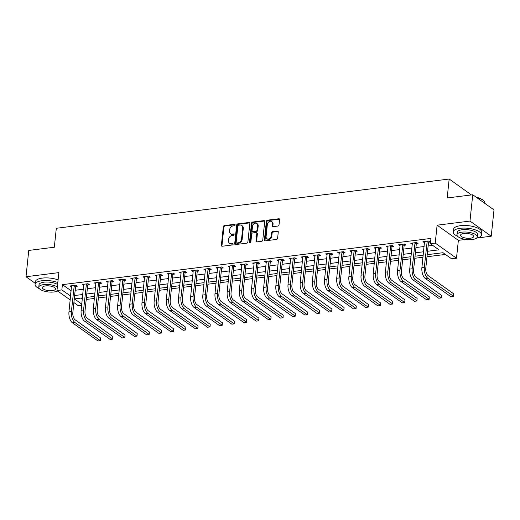 <?xml version="1.0" encoding="UTF-8"?>
<svg xmlns="http://www.w3.org/2000/svg" width="520" height="520" viewBox="0 0 520 520"><rect width="100%" height="100%" fill="white"/><g stroke="black" fill="none" stroke-linecap="round" stroke-linejoin="round"><path stroke-width="0.78" d="M235.131 224.939A0.78 0.611 -54.5 0 0 234.54 224.302L224.386 225.576A1.118 0.871 -54.5 0 0 223.321 226.727L221.37 245.323A1.118 0.871 -54.5 0 0 222.216 246.233L232.369 244.966A0.78 0.611 -54.5 0 0 232.525 243.516L231.205 243.678A3.569 2.795 -54.5 0 1 229.483 243.282A3.569 2.795 -54.5 0 1 228.494 240.76L228.657 239.207A3.569 2.795 -54.5 0 1 232.063 235.521L233.376 235.352A0.78 0.611 -54.5 0 0 233.532 233.909L232.219 234.072A3.569 2.795 -54.5 0 1 230.497 233.675A3.569 2.795 -54.5 0 1 229.508 231.153L229.671 229.6A3.569 2.795 -54.5 0 1 233.077 225.914L234.39 225.745A0.78 0.611 -54.5 0 0 235.131 224.939M235.125 224.712A0.78 0.611 -54.5 0 0 235.118 224.712L224.958 225.986A1.118 0.871 -54.5 0 0 223.899 227.136L221.942 245.733A1.118 0.871 -54.5 0 0 222.02 246.239M232.525 243.516L233.097 243.925A0.78 0.611 -54.5 0 0 233.097 243.925L231.784 244.088L231.205 243.678M233.532 233.909L234.104 234.319A0.78 0.611 -54.5 0 0 234.104 234.319L232.791 234.481L232.219 234.072M277.953 226.044A1.118 0.871 -54.5 0 0 279.019 224.894L279.565 219.674A1.118 0.871 -54.5 0 0 278.72 218.764L267.442 220.175A1.118 0.871 -54.5 0 0 266.377 221.325L264.42 239.922A1.118 0.871 -54.5 0 0 265.272 240.838L276.543 239.421A1.118 0.871 -54.5 0 0 277.608 238.27L278.272 231.966A1.118 0.871 -54.5 0 0 277.427 231.056L272.597 231.66A1.118 0.871 -54.5 0 0 271.538 232.811L271.206 235.937A2.983 2.34 -54.5 0 1 269.555 238.576A2.983 2.34 -54.5 0 1 266.916 238.686A2.983 2.34 -54.5 0 1 266.091 236.581L267.377 224.334A2.983 2.34 -54.5 0 1 269.029 221.702A2.983 2.34 -54.5 0 1 271.668 221.585A2.983 2.34 -54.5 0 1 272.493 223.697L272.279 225.739A1.118 0.871 -54.5 0 0 273.124 226.649L277.953 226.044M472.738 194.76L494 209.911L491.238 236.223L469.976 221.072L472.738 194.76L447.181 197.964L449.176 179.023L56.316 228.28L54.32 247.228L28.762 250.432L26 276.744L58.858 272.623L56.979 290.517L61.848 289.906L62.4 284.642L430.918 238.433L430.365 243.698L435.234 243.087L456.495 258.239L451.626 258.85L443.007 252.707L427.206 254.69M469.976 221.072L437.112 225.192L435.234 243.087M249.841 223.399A1.118 0.871 -54.5 0 0 248.995 222.489L237.718 223.899A1.118 0.871 -54.5 0 0 236.652 225.056L234.702 243.653A1.118 0.871 -54.5 0 0 235.547 244.562L246.825 243.152A1.118 0.871 -54.5 0 0 247.891 241.995L249.841 223.399M252.577 222.04L263.855 220.623A1.118 0.871 -54.5 0 1 264.706 221.54L262.75 240.136A1.118 0.871 -54.5 0 1 261.683 241.286L256.861 241.891A1.118 0.871 -54.5 0 1 256.009 240.981L256.802 233.435A1.118 0.871 -54.5 0 0 255.957 232.525L252.753 232.928A1.118 0.871 -54.5 0 0 251.693 234.078L250.868 241.93A0.78 0.611 -54.5 0 1 249.529 242.099L251.518 223.191A1.118 0.871 -54.5 0 1 252.577 222.04L253.156 222.45L264.433 221.033L263.855 220.623M26 276.744L35.191 283.296M47.105 291.785L47.58 291.856M62.4 284.642L71.175 290.764M75.172 290.264L83.349 289.237M87.347 288.736L95.517 287.716M99.515 287.209L107.685 286.189M111.683 285.688L119.86 284.661M123.858 284.161L132.028 283.133M136.026 282.633L144.196 281.606M148.2 281.106L156.37 280.085M160.368 279.584L168.539 278.558M172.536 278.057L180.707 277.03M184.711 276.53L192.881 275.502M196.879 275.002L205.049 273.981M209.047 273.475L217.224 272.454M221.221 271.954L229.392 270.927M233.389 270.426L241.56 269.399M245.557 268.899L253.734 267.872M257.731 267.371L265.902 266.351M269.9 265.85L278.07 264.823M282.074 264.322L290.245 263.296M294.242 262.795L302.413 261.768M306.41 261.267L314.581 260.247M318.584 259.74L326.755 258.719M330.752 258.219L338.923 257.192M342.921 256.692L351.091 255.665M355.095 255.164L363.266 254.137M367.263 253.636L375.434 252.616M379.431 252.116L387.608 251.089M391.606 250.588L399.776 249.561M403.774 249.061L411.944 248.034M415.942 247.533L424.119 246.513M428.116 246.006L432.79 245.421M75.686 286.468L77.279 286.267L75.842 285.246L69.999 285.974L71.572 286.981M87.861 284.94L89.447 284.745L88.01 283.719L82.166 284.453L83.746 285.461M100.028 283.413L101.615 283.218L100.178 282.191L94.341 282.925L95.914 283.933M112.197 281.892L113.789 281.69L112.353 280.663L106.509 281.398L108.082 282.406M124.371 280.365L125.957 280.163L124.52 279.142L118.677 279.87L120.257 280.878M136.539 278.837L138.125 278.636L136.689 277.615L130.852 278.35L132.424 279.351M148.707 277.31L150.299 277.115L148.863 276.088L143.019 276.822L144.599 277.829M160.881 275.782L162.468 275.587L161.031 274.56L155.188 275.294L156.767 276.302M173.05 274.261L174.642 274.06L173.206 273.039L167.362 273.767L168.935 274.775M185.224 272.733L186.81 272.532L185.374 271.512L179.53 272.246L181.109 273.247M197.392 271.206L198.978 271.011L197.542 269.984L191.705 270.719L193.278 271.726M209.56 269.678L211.153 269.483L209.716 268.457L203.873 269.191L205.446 270.199M221.734 268.158L223.321 267.956L221.884 266.929L216.041 267.663L217.62 268.671M233.903 266.63L235.489 266.428L234.052 265.408L228.215 266.136L229.788 267.144M246.071 265.103L247.663 264.901L246.227 263.881L240.383 264.615L241.956 265.616M258.245 263.575L259.831 263.38L258.394 262.353L252.551 263.088L254.131 264.095M270.413 262.054L271.999 261.853L270.562 260.825L264.726 261.56L266.298 262.567M282.581 260.526L284.173 260.325L282.737 259.305L276.894 260.033L278.467 261.04M294.756 258.999L296.342 258.798L294.905 257.777L289.062 258.512L290.641 259.512M306.923 257.471L308.516 257.276L307.079 256.25L301.236 256.984L302.809 257.992M319.098 255.944L320.684 255.749L319.248 254.722L313.404 255.457L314.983 256.464M331.266 254.423L332.852 254.222L331.416 253.195L325.579 253.929L327.151 254.936M343.434 252.895L345.026 252.694L343.59 251.674L337.747 252.401L339.32 253.409M355.609 251.368L357.195 251.167L355.758 250.146L349.915 250.881L351.494 251.882M367.776 249.841L369.363 249.645L367.926 248.619L362.089 249.353L363.662 250.361M379.945 248.319L381.537 248.118L380.101 247.091L374.257 247.826L375.83 248.833M392.119 246.792L393.705 246.591L392.269 245.57L386.425 246.298L388.005 247.306M404.287 245.264L405.873 245.063L404.437 244.042L398.6 244.777L400.173 245.778M416.455 243.737L418.048 243.542L416.611 242.515L410.768 243.25L412.341 244.257M428.63 242.209L430.216 242.014L428.779 240.988L422.935 241.722L424.515 242.73M86.216 299.475L94.387 298.447M98.391 297.947L106.561 296.92M110.559 296.419L118.729 295.399M122.727 294.892L130.897 293.872M134.901 293.371L143.072 292.344M147.069 291.844L155.24 290.817M159.237 290.316L167.408 289.296M171.411 288.788L179.582 287.768M183.58 287.267L191.75 286.24M195.748 285.74L203.925 284.713M207.922 284.213L216.093 283.186M220.09 282.685L228.261 281.664M232.258 281.158L240.435 280.137M244.433 279.637L252.603 278.61M256.601 278.109L264.771 277.082M268.775 276.582L276.945 275.561M280.943 275.054L289.114 274.034M293.111 273.533L301.281 272.506M305.286 272.006L313.456 270.978M317.454 270.478L325.624 269.451M329.622 268.95L337.799 267.93M341.796 267.423L349.966 266.403M353.964 265.902L362.135 264.875M366.132 264.375L374.309 263.347M378.307 262.847L386.477 261.827M390.475 261.32L398.645 260.299M402.649 259.798L410.82 258.772M414.817 258.271L422.988 257.244M426.985 256.744L445.432 254.43M81.237 298.07L82.336 298.851M470.34 195.058L470.431 194.175L449.176 179.023M437.112 225.192L458.374 240.344L465.757 239.421M477.594 237.933L491.238 236.223M458.374 240.344L456.495 258.239M81.666 305.24L78.241 305.669L73.886 302.562M427.563 251.27L438.984 249.841L430.365 243.698M61.848 289.906L70.623 296.03M74.62 295.529L82.791 294.502M86.794 294.002L94.965 292.975M98.963 292.474L107.133 291.447M111.13 290.947L119.308 289.926M123.305 289.419L131.476 288.399M135.473 287.898L143.644 286.871M147.641 286.37L155.818 285.344M159.816 284.843L167.986 283.822M171.983 283.315L180.154 282.295M184.158 281.794L192.328 280.767M196.326 280.267L204.497 279.24M208.494 278.74L216.665 277.713M220.669 277.212L228.839 276.192M232.837 275.691L241.007 274.664M245.005 274.163L253.181 273.137M257.179 272.636L265.35 271.609M269.347 271.108L277.517 270.088M281.515 269.581L289.692 268.561M293.69 268.06L301.86 267.033M305.858 266.533L314.028 265.506M318.032 265.005L326.203 263.978M330.2 263.478L338.371 262.457M342.368 261.957L350.538 260.93M354.543 260.429L362.713 259.402M366.71 258.901L374.881 257.875M378.879 257.374L387.049 256.353M391.053 255.847L399.224 254.826M403.221 254.326L411.392 253.299M415.389 252.798L423.566 251.771M70.213 299.942L56.979 290.517M82.433 297.914L74.49 298.916L81.783 304.115M423.202 255.19L415.031 256.211M411.034 256.718L402.863 257.738M398.866 258.239L390.689 259.266M386.692 259.766L378.521 260.793M374.524 261.293L366.353 262.314M362.356 262.821L354.178 263.842M350.181 264.342L342.01 265.369M338.013 265.87L329.843 266.897M325.839 267.397L317.668 268.424M313.671 268.925L305.5 269.945M301.502 270.445L293.332 271.472M289.328 271.973L281.158 273M277.16 273.5L268.99 274.528M264.992 275.028L256.815 276.048M252.817 276.556L244.647 277.576M240.65 278.077L232.479 279.103M228.482 279.604L220.305 280.631M216.307 281.132L208.136 282.159M204.139 282.659L195.969 283.68M191.964 284.18L183.794 285.207M179.797 285.708L171.626 286.735M167.629 287.235L159.458 288.262M155.454 288.762L147.284 289.783M143.286 290.29L135.115 291.311M131.118 291.811L122.948 292.838M118.944 293.339L110.773 294.365M106.776 294.866L98.605 295.893M94.608 296.394L86.431 297.414M71.019 290.784L70.466 296.049M71.435 287.001L71.565 285.779M83.603 285.474L83.733 284.258M95.778 283.946L95.901 282.731M107.945 282.425L108.076 281.203M120.114 280.897L120.244 279.675M132.288 279.37L132.412 278.148M144.456 277.843L144.586 276.627M156.624 276.322L156.754 275.1M168.799 274.794L166.328 299.605L168.76 299.299L171.613 273.234M180.967 273.267L181.097 272.044M193.141 271.739L190.665 296.55L193.102 296.25L195.956 270.186M205.309 270.212L205.439 268.996M217.477 268.69L215.007 293.501L217.444 293.195L220.298 267.131M229.651 267.163L229.775 265.941M241.819 265.636L239.35 290.446L241.781 290.141L244.634 264.082M253.988 264.108L254.118 262.892M266.162 262.587L266.286 261.365M278.33 261.06L278.46 259.838M290.498 259.532L290.628 258.31M302.673 258.005L302.803 256.789M314.841 256.477L314.971 255.261M327.015 254.956L327.139 253.734M339.183 253.429L339.313 252.207M351.351 251.901L351.481 250.679M363.526 250.374L363.649 249.158M375.694 248.853L373.224 273.663L375.654 273.358L378.508 247.292M387.862 247.325L387.991 246.103M400.036 245.797L397.566 270.608L399.997 270.303L402.851 244.238M412.204 244.27L412.334 243.055M424.372 242.743L424.502 241.527M230.497 233.675L231.069 234.084A3.569 2.795 -54.5 0 0 232.791 234.481M229.483 243.282L230.061 243.692A3.569 2.795 -54.5 0 0 231.784 244.088M249.769 222.898A1.118 0.871 -54.5 0 0 249.567 222.898L238.297 224.308A1.118 0.871 -54.5 0 0 237.231 225.466L235.274 244.062A1.118 0.871 -54.5 0 0 235.352 244.569M238.615 225.219A0.78 0.611 -54.5 0 0 237.874 226.025L236.158 242.346A0.78 0.611 -54.5 0 0 236.75 242.983L238.134 242.814A3.569 2.795 -54.5 0 0 241.54 239.122L242.717 227.968A3.569 2.795 -54.5 0 0 241.728 225.446A3.569 2.795 -54.5 0 0 240.006 225.043L238.615 225.219M236.373 242.899L236.951 243.308A0.78 0.611 -54.5 0 0 237.328 243.393L236.75 242.983M241.728 225.446L242.3 225.856A3.569 2.795 -54.5 0 1 243.289 228.378L242.119 239.531A3.569 2.795 -54.5 0 1 238.713 243.224L237.328 243.393M256.497 232.648L257.069 233.058A1.118 0.871 -54.5 0 1 257.381 233.844L256.588 241.391A1.118 0.871 -54.5 0 0 256.666 241.891M253.156 222.45A1.118 0.871 -54.5 0 0 252.089 223.6L250.101 242.508A0.78 0.611 -54.5 0 0 250.114 242.736M257.627 225.608A2.983 2.34 -54.5 0 0 256.802 223.503A2.983 2.34 -54.5 0 0 254.163 223.619A2.983 2.34 -54.5 0 0 252.512 226.252L252.064 230.568A1.118 0.871 -54.5 0 0 252.909 231.478L256.106 231.075A1.118 0.871 -54.5 0 0 257.173 229.925L257.627 225.608L258.2 226.018A2.983 2.34 -54.5 0 0 257.374 223.912L256.802 223.503M252.369 231.355L252.941 231.764A1.118 0.871 -54.5 0 0 253.481 231.888L252.909 231.478M258.2 226.018L257.751 230.334A1.118 0.871 -54.5 0 1 256.685 231.484L253.481 231.888M271.668 221.585L272.24 221.994A2.983 2.34 -54.5 0 1 273.065 224.107L272.851 226.148A1.118 0.871 -54.5 0 0 272.928 226.655M266.916 238.686L267.495 239.096A2.983 2.34 -54.5 0 0 270.133 238.986A2.983 2.34 -54.5 0 0 271.778 236.347L271.206 235.937M278.194 231.465A1.118 0.871 -54.5 0 0 277.999 231.465L273.175 232.069A1.118 0.871 -54.5 0 0 272.11 233.22L271.778 236.347M279.487 219.167A1.118 0.871 -54.5 0 0 279.292 219.174L268.014 220.584A1.118 0.871 -54.5 0 0 266.949 221.734L264.999 240.331A1.118 0.871 -54.5 0 0 265.07 240.838M71.585 285.779L68.965 311.812L71.396 311.506L74.25 285.441M76.148 285.467L75.543 286.793L72.832 312.533A5.681 2.86 82.9 0 0 75.153 319.839L100.698 338.046L100.627 339.456L100.419 340.678L74.88 322.471A8.521 4.29 -97.1 0 1 71.396 311.506M100.698 338.046L100.419 340.678L97.987 340.977L72.443 322.777A8.521 4.29 -97.1 0 1 68.965 311.812M75.543 286.793L74.107 285.766M83.759 284.252L81.133 310.284L83.57 309.985L86.424 283.92M88.316 283.94L87.711 285.266L85.007 311.006A5.681 2.86 82.9 0 0 87.328 318.318L112.866 336.518L112.691 338.981L87.048 320.944A8.521 4.29 -97.1 0 1 83.57 309.985M112.866 336.518L112.587 339.151L110.156 339.456L84.617 321.25A8.521 4.29 -97.1 0 1 81.133 310.284M87.711 285.266L86.275 284.239M95.927 282.724L93.308 308.763L95.739 308.458L98.592 282.392M100.49 282.412L99.879 283.738L97.175 309.478A5.681 2.86 82.9 0 0 99.495 316.791L125.034 334.99L124.859 337.454L99.216 319.423A8.521 4.29 -97.1 0 1 95.739 308.458M125.034 334.99L124.761 337.623L122.323 337.928L96.785 319.728A8.521 4.29 -97.1 0 1 93.308 308.763M99.879 283.738L98.442 282.718M108.095 281.203L105.476 307.236L107.906 306.93L110.76 280.865M112.658 280.885L112.053 282.211L109.343 307.95A5.681 2.86 82.9 0 0 111.663 315.263L137.209 333.463L137.144 334.88L136.929 336.096L111.391 317.896A8.521 4.29 -97.1 0 1 107.906 306.93M137.209 333.463L136.929 336.096L134.498 336.401L108.953 318.201A8.521 4.29 -97.1 0 1 105.476 307.236M112.053 282.211L110.617 281.19M120.27 279.675L117.644 305.708L120.081 305.403L122.934 279.338M124.826 279.357L124.222 280.69L121.517 306.43A5.681 2.86 82.9 0 0 123.838 313.736L149.376 331.942L149.201 334.406L123.559 316.368A8.521 4.29 -97.1 0 1 120.081 305.403M149.376 331.942L149.103 334.568L146.666 334.874L121.127 316.673A8.521 4.29 -97.1 0 1 117.644 305.708M124.222 280.69L122.785 279.663M57.818 282.536A14.196 5.161 -174 0 0 42.016 280.742A14.196 5.161 -174 0 0 35.081 284.375A14.196 5.161 -174 0 0 39.397 288.697M58.097 279.903A14.196 5.161 -174 0 0 42.295 278.109A14.196 5.161 -174 0 0 35.354 281.743L35.081 284.375M57.356 286.942A10.225 3.712 -174 0 0 43.771 284.596A10.225 3.712 -174 0 0 38.779 287.209L39.032 284.791A10.225 3.712 6 0 1 44.025 282.172A10.225 3.712 6 0 1 57.609 284.525M38.779 287.209A10.225 3.712 -174 0 0 43.732 291.012A10.225 3.712 -174 0 0 54.119 291.967A10.225 3.712 -174 0 0 57.661 290.999M52.28 290.654A6.591 2.392 -174 0 0 55.497 288.971A6.591 2.392 -174 0 0 52.306 286.52A6.591 2.392 -174 0 0 45.611 285.903A6.591 2.392 -174 0 0 42.393 287.593A6.591 2.392 -174 0 0 45.584 290.036A6.591 2.392 -174 0 0 52.28 290.654M476.372 238.238A14.196 5.161 -174 0 0 481.494 234.91A14.196 5.161 -174 0 0 474.611 229.632A14.196 5.161 -174 0 0 460.187 228.306A14.196 5.161 -174 0 0 453.251 231.94A14.196 5.161 -174 0 0 457.568 236.262M481.494 234.91L481.767 232.278A14.196 5.161 -174 0 0 474.89 227A14.196 5.161 -174 0 0 460.466 225.674A14.196 5.161 -174 0 0 453.525 229.307L453.251 231.94M456.95 234.774L457.204 232.356A10.225 3.712 6 0 1 462.202 229.736A10.225 3.712 6 0 1 472.582 230.692A10.225 3.712 6 0 1 477.542 234.494L477.282 236.912A10.225 3.712 -174 0 0 472.329 233.116A10.225 3.712 -174 0 0 461.949 232.161A10.225 3.712 -174 0 0 456.95 234.774A10.225 3.712 -174 0 0 461.903 238.576A10.225 3.712 -174 0 0 472.29 239.531A10.225 3.712 -174 0 0 477.282 236.912M470.45 238.219A6.591 2.392 -174 0 0 473.668 236.535A6.591 2.392 -174 0 0 470.476 234.084A6.591 2.392 -174 0 0 463.788 233.467A6.591 2.392 -174 0 0 460.564 235.157A6.591 2.392 -174 0 0 463.756 237.601A6.591 2.392 -174 0 0 470.45 238.219M484.809 203.359L484.835 203.125A14.196 5.161 -174 0 0 483.925 201.006A14.196 5.161 -174 0 0 476.489 197.431M476.086 197.145A13.858 5.038 6 0 1 483.646 200.701A13.858 5.038 6 0 1 483.776 200.85M132.438 278.148L129.818 304.181L132.249 303.875L135.102 277.817M137.001 277.836L136.39 279.162L133.685 304.902A5.681 2.86 82.9 0 0 136.006 312.214L161.544 330.414L161.369 332.878L135.727 314.841A8.521 4.29 -97.1 0 1 132.249 303.875M161.544 330.414L161.272 333.047L158.834 333.353L133.296 315.146A8.521 4.29 -97.1 0 1 129.818 304.181M136.39 279.162L134.953 278.135M144.606 276.62L141.986 302.659L144.417 302.354L147.27 276.289M149.169 276.308L148.564 277.635L145.853 303.375A5.681 2.86 82.9 0 0 148.174 310.687L173.719 328.887L173.654 330.298L173.44 331.519L147.901 313.32A8.521 4.29 -97.1 0 1 144.417 302.354M173.719 328.887L173.44 331.519L171.008 331.825L145.464 313.619A8.521 4.29 -97.1 0 1 141.986 302.659M148.564 277.635L147.127 276.614M156.78 275.093L154.154 301.132L156.591 300.827L159.445 274.762M161.337 274.781L160.732 276.107L158.028 301.847A5.681 2.86 82.9 0 0 160.349 309.159L185.887 327.36L185.712 329.829L160.069 311.792A8.521 4.29 -97.1 0 1 156.591 300.827M185.887 327.36L185.614 329.992L183.177 330.298L157.638 312.097A8.521 4.29 -97.1 0 1 154.154 301.132M160.732 276.107L159.296 275.087M173.511 273.253L172.9 274.586L170.196 300.326A5.681 2.86 82.9 0 0 172.517 307.632L198.055 325.832L197.99 327.249L197.782 328.464L172.244 310.264A8.521 4.29 -97.1 0 1 168.76 299.299M198.055 325.832L197.782 328.464L195.344 328.77L169.806 310.57A8.521 4.29 -97.1 0 1 166.328 299.605M172.9 274.586L171.464 273.559M181.123 272.044L178.497 298.077L180.934 297.772L183.787 271.707M185.679 271.733L185.075 273.058L182.37 298.798A5.681 2.86 82.9 0 0 184.685 306.105L210.23 324.311L210.165 325.721L209.95 326.944L184.411 308.737A8.521 4.29 -97.1 0 1 180.934 297.772M210.23 324.311L209.95 326.944L207.519 327.243L181.974 309.043A8.521 4.29 -97.1 0 1 178.497 298.077M185.075 273.058L183.638 272.031M197.853 270.205L197.243 271.531L194.539 297.271A5.681 2.86 82.9 0 0 196.859 304.584L222.397 322.784L222.222 325.247L196.58 307.209A8.521 4.29 -97.1 0 1 193.102 296.25M222.397 322.784L222.125 325.416L219.687 325.721L194.149 307.515A8.521 4.29 -97.1 0 1 190.665 296.55M197.243 271.531L195.806 270.504M205.458 268.99L202.839 295.029L205.27 294.723L208.124 268.658M210.022 268.678L209.417 270.003L206.707 295.744A5.681 2.86 82.9 0 0 209.027 303.056L234.572 321.256L234.5 322.673L234.292 323.889L208.754 305.689A8.521 4.29 -97.1 0 1 205.27 294.723M234.572 321.256L234.292 323.889L231.862 324.194L206.317 305.994A8.521 4.29 -97.1 0 1 202.839 295.029M209.417 270.003L207.981 268.983M222.19 267.15L221.585 268.476L218.881 294.216A5.681 2.86 82.9 0 0 221.202 301.529L246.74 319.728L246.565 322.199L220.922 304.161A8.521 4.29 -97.1 0 1 217.444 293.195M246.74 319.728L246.461 322.361L244.03 322.667L218.491 304.467A8.521 4.29 -97.1 0 1 215.007 293.501M221.585 268.476L220.149 267.456M229.801 265.941L227.181 291.974L229.613 291.668L232.466 265.603M234.364 265.623L233.753 266.955L231.049 292.695A5.681 2.86 82.9 0 0 233.369 300.001L258.908 318.208L258.733 320.671L233.09 302.633A8.521 4.29 -97.1 0 1 229.613 291.668M258.908 318.208L258.635 320.834L256.197 321.139L230.659 302.939A8.521 4.29 -97.1 0 1 227.181 291.974M233.753 266.955L232.317 265.928M246.532 264.101L245.928 265.428L243.217 291.168A5.681 2.86 82.9 0 0 245.537 298.48L271.083 316.68L271.011 318.091L270.803 319.312L245.264 301.106A8.521 4.29 -97.1 0 1 241.781 290.141M271.083 316.68L270.803 319.312L268.372 319.618L242.827 301.411A8.521 4.29 -97.1 0 1 239.35 290.446M245.928 265.428L244.491 264.401M254.144 262.886L251.518 288.925L253.955 288.62L256.808 262.555M258.7 262.574L258.096 263.9L255.392 289.64A5.681 2.86 82.9 0 0 257.712 296.953L283.25 315.153L283.075 317.616L257.433 299.585A8.521 4.29 -97.1 0 1 253.955 288.62M283.25 315.153L282.971 317.785L280.54 318.091L255.002 299.891A8.521 4.29 -97.1 0 1 251.518 288.925M258.096 263.9L256.659 262.88M266.312 261.358L263.692 287.397L266.123 287.092L268.976 261.027M270.875 261.047L270.264 262.373L267.56 288.113A5.681 2.86 82.9 0 0 269.88 295.425L295.418 313.625L295.243 316.095L269.601 298.058A8.521 4.29 -97.1 0 1 266.123 287.092M295.418 313.625L295.146 316.257L292.708 316.563L267.169 298.363A8.521 4.29 -97.1 0 1 263.692 287.397M270.264 262.373L268.827 261.352M278.48 259.838L275.86 285.87L278.291 285.565L281.144 259.5M283.043 259.519L282.438 260.851L279.728 286.592A5.681 2.86 82.9 0 0 282.048 293.897L307.593 312.097L307.528 313.514L307.314 314.73L281.775 296.53A8.521 4.29 -97.1 0 1 278.291 285.565M307.593 312.097L307.314 314.73L304.882 315.036L279.338 296.836A8.521 4.29 -97.1 0 1 275.86 285.87M282.438 260.851L281.002 259.825M290.654 258.31L288.028 284.343L290.466 284.037L293.319 257.972M295.211 257.998L294.606 259.324L291.902 285.064A5.681 2.86 82.9 0 0 294.222 292.37L319.761 310.577L319.586 313.04L293.943 295.002A8.521 4.29 -97.1 0 1 290.466 284.037M319.761 310.577L319.488 313.209L317.05 313.508L291.512 295.308A8.521 4.29 -97.1 0 1 288.028 284.343M294.606 259.324L293.169 258.297M302.822 256.783L300.203 282.815L302.633 282.516L305.487 256.451M307.385 256.471L306.774 257.797L304.07 283.536A5.681 2.86 82.9 0 0 306.391 290.849L331.929 309.049L331.864 310.459L331.656 311.682L306.118 293.475A8.521 4.29 -97.1 0 1 302.633 282.516M331.929 309.049L331.656 311.682L329.219 311.987L303.68 293.781A8.521 4.29 -97.1 0 1 300.203 282.815M306.774 257.797L305.338 256.769M314.997 255.255L312.37 281.294L314.808 280.989L317.661 254.924M319.553 254.943L318.949 256.269L316.245 282.009A5.681 2.86 82.9 0 0 318.558 289.322L344.103 307.522L344.038 308.939L343.824 310.154L318.286 291.954A8.521 4.29 -97.1 0 1 314.808 280.989M344.103 307.522L343.824 310.154L341.393 310.459L315.848 292.26A8.521 4.29 -97.1 0 1 312.37 281.294M318.949 256.269L317.512 255.249M327.164 253.734L324.538 279.767L326.976 279.461L329.829 253.396M331.728 253.416L331.117 254.742L328.413 280.481A5.681 2.86 82.9 0 0 330.733 287.794L356.272 305.994L356.096 308.464L330.454 290.427A8.521 4.29 -97.1 0 1 326.976 279.461M356.272 305.994L355.999 308.627L353.561 308.932L328.022 290.732A8.521 4.29 -97.1 0 1 324.538 279.767M331.117 254.742L329.68 253.721M339.332 252.207L336.713 278.239L339.144 277.933L341.998 251.869M343.896 251.888L343.285 253.221L340.581 278.961A5.681 2.86 82.9 0 0 342.901 286.267L368.446 304.473L368.375 305.883L368.166 307.099L342.628 288.899A8.521 4.29 -97.1 0 1 339.144 277.933M368.446 304.473L368.166 307.099L365.736 307.405L340.191 289.204A8.521 4.29 -97.1 0 1 336.713 278.239M343.285 253.221L341.848 252.194M351.507 250.679L348.881 276.712L351.319 276.406L354.172 250.347M356.063 250.367L355.459 251.693L352.755 277.433A5.681 2.86 82.9 0 0 355.075 284.745L380.614 302.945L380.438 305.409L354.796 287.372A8.521 4.29 -97.1 0 1 351.319 276.406M380.614 302.945L380.334 305.578L377.904 305.883L352.365 287.677A8.521 4.29 -97.1 0 1 348.881 276.712M355.459 251.693L354.022 250.666M363.675 249.151L361.056 275.19L363.487 274.885L366.34 248.82M368.238 248.839L367.627 250.166L364.923 275.906A5.681 2.86 82.9 0 0 367.244 283.218L392.782 301.418L392.606 303.882L366.964 285.851A8.521 4.29 -97.1 0 1 363.487 274.885M392.782 301.418L392.509 304.05L390.072 304.356L364.533 286.156A8.521 4.29 -97.1 0 1 361.056 275.19M367.627 250.166L366.191 249.145M380.406 247.312L379.801 248.638L377.091 274.378A5.681 2.86 82.9 0 0 379.412 281.69L404.957 299.891L404.885 301.308L404.677 302.523L379.138 284.323A8.521 4.29 -97.1 0 1 375.654 273.358M404.957 299.891L404.677 302.523L402.246 302.829L376.701 284.628A8.521 4.29 -97.1 0 1 373.224 273.663M379.801 248.638L378.365 247.618M388.018 246.103L385.392 272.136L387.829 271.83L390.683 245.765M392.574 245.785L391.969 247.117L389.266 272.857A5.681 2.86 82.9 0 0 391.586 280.163L417.125 298.363L416.949 300.833L391.307 282.796A8.521 4.29 -97.1 0 1 387.829 271.83M417.125 298.363L416.845 300.995L414.414 301.301L388.875 283.101A8.521 4.29 -97.1 0 1 385.392 272.136M391.969 247.117L390.533 246.09M404.749 244.264L404.137 245.589L401.434 271.329A5.681 2.86 82.9 0 0 403.754 278.636L429.293 296.842L429.117 299.306L403.475 281.268A8.521 4.29 -97.1 0 1 399.997 270.303M429.293 296.842L429.019 299.475L426.582 299.774L401.043 281.574A8.521 4.29 -97.1 0 1 397.566 270.608M404.137 245.589L402.701 244.562M412.353 243.048L409.734 269.081L412.165 268.781L415.019 242.717M416.916 242.736L416.312 244.062L413.601 269.802A5.681 2.86 82.9 0 0 415.922 277.115L441.467 295.315L441.402 296.725L441.188 297.947L415.649 279.74A8.521 4.29 -97.1 0 1 412.165 268.781M441.467 295.315L441.188 297.947L438.757 298.252L413.212 280.046A8.521 4.29 -97.1 0 1 409.734 269.081M416.312 244.062L414.875 243.042M424.528 241.52L421.902 267.56L424.34 267.254L427.193 241.189M429.084 241.208L428.48 242.535L425.776 268.275A5.681 2.86 82.9 0 0 428.097 275.587L453.635 293.787L453.459 296.257L427.817 278.219A8.521 4.29 -97.1 0 1 424.34 267.254M453.635 293.787L453.362 296.419L450.925 296.725L425.386 278.525A8.521 4.29 -97.1 0 1 421.902 267.56M428.48 242.535L427.043 241.514M235.118 224.712L234.54 224.302M221.942 245.733L221.37 245.323M223.899 227.136L223.321 226.727M224.958 225.986L224.386 225.576M235.274 244.062L234.702 243.653M237.231 225.466L236.652 225.056M238.297 224.308L237.718 223.899M249.567 222.898L248.995 222.489M238.713 243.224L238.134 242.814M242.119 239.531L241.54 239.122M243.289 228.378L242.717 227.968M256.588 241.391L256.009 240.981M257.381 233.844L256.802 233.435M250.101 242.508L249.529 242.099M252.089 223.6L251.518 223.191M256.685 231.484L256.106 231.075M257.751 230.334L257.173 229.925M272.851 226.148L272.279 225.739M273.065 224.107L272.493 223.697M272.11 233.22L271.538 232.811M273.175 232.069L272.597 231.66M277.999 231.465L277.427 231.056M264.999 240.331L264.42 239.922M266.949 221.734L266.377 221.325M268.014 220.584L267.442 220.175M279.292 219.174L278.72 218.764M72.443 322.777L74.88 322.471M84.617 321.25L87.048 320.944M96.785 319.728L99.216 319.423M108.953 318.201L111.391 317.896M121.127 316.673L123.559 316.368M133.296 315.146L135.727 314.841M145.464 313.619L147.901 313.32M157.638 312.097L160.069 311.792M169.806 310.57L172.244 310.264M181.974 309.043L184.411 308.737M194.149 307.515L196.58 307.209M206.317 305.994L208.754 305.689M218.491 304.467L220.922 304.161M230.659 302.939L233.09 302.633M242.827 301.411L245.264 301.106M255.002 299.891L257.433 299.585M267.169 298.363L269.601 298.058M279.338 296.836L281.775 296.53M291.512 295.308L293.943 295.002M303.68 293.781L306.118 293.475M315.848 292.26L318.286 291.954M328.022 290.732L330.454 290.427M340.191 289.204L342.628 288.899M352.365 287.677L354.796 287.372M364.533 286.156L366.964 285.851M376.701 284.628L379.138 284.323M388.875 283.101L391.307 282.796M401.043 281.574L403.475 281.268M413.212 280.046L415.649 279.74M425.386 278.525L427.817 278.219"/></g></svg>
